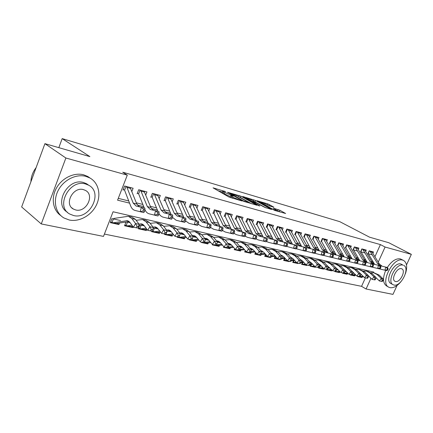<?xml version="1.0" encoding="UTF-8"?>
<svg xmlns="http://www.w3.org/2000/svg" width="433" height="433" viewBox="0 0 433 433"><rect width="100%" height="100%" fill="white"/><g stroke="black" fill="none" stroke-linecap="round" stroke-linejoin="round"><path stroke-width="0.65" d="M225.615 191.635L213.068 187.841L228.873 196.993L241.928 200.966L232.943 197.275L230.697 195.635L233.566 196.144L223.607 191.96L222.719 191.105L225.615 191.635M273.937 207.218L267.913 203.905L256.904 200.712L274.646 210.4L285.628 213.512L279.902 210.265L273.272 208.159L277.163 210.682C275.918 210.541 274.002 209.816 271.404 208.506L260.276 202.081C261.521 202.227 263.421 202.947 265.97 204.23L269.423 205.902L273.937 207.218M373.457 272.714L373.744 272.081L113.067 211.769L103.498 236.402L41.259 223.937L21.65 206.958L44.924 143.659L89.875 156.605L62.179 138.614L339.759 221.653L369.571 237.187L388.785 242.724L411.35 254.355L406.495 264.931M44.924 143.659L65.876 158.013L127.297 175.138L117.57 200.176L129.57 203.131M374.962 256.65L380.407 244.585L122.734 172.22L127.297 175.138M380.407 244.585L385.083 247.032L411.35 254.355M240.981 196.214L227.493 192.257L243.07 201.08L256.91 205.258L240.981 196.214L240.439 197.513L238.697 196.771M242.761 196.512L255.6 200.506L271.567 209.469L264.671 207.293L256.433 202.953L252.872 201.962L259.87 205.984L258.533 205.599L242.675 196.723M357.772 276.238L357.626 276.557L361.993 277.51L361.035 276.958M350.351 274.619L350.205 274.939L354.681 275.918L353.707 275.35M342.747 272.958L342.6 273.283L347.185 274.284L346.205 273.71M334.963 271.231L334.806 271.583L339.504 272.611L338.509 272.021M327.662 268.806L326.818 269.846L331.635 270.896L330.623 270.295M319.381 266.333L318.623 268.059L323.565 269.137L322.542 268.525M310.997 264.444L310.217 266.225L315.284 267.329L314.244 266.706M302.391 262.501L301.585 264.346L306.791 265.478L305.736 264.839M293.558 260.504L292.73 262.414L298.072 263.578L297.092 262.983M284.486 258.452L283.637 260.433L289.12 261.629L288.14 261.023M275.171 256.341L274.289 258.398L279.929 259.627L278.944 259.015M265.553 254.274L264.687 256.304L270.479 257.565L269.499 256.953M255.551 252.412L254.815 254.155L260.769 255.454L259.789 254.831M245.262 250.512L244.661 251.941L250.788 253.278L249.673 252.563M234.67 248.574L234.21 249.662L240.515 251.037L239.33 250.274M223.753 246.61L223.455 247.319L229.95 248.731L228.743 247.947M212.549 244.51L212.381 244.905L219.066 246.361L217.837 245.554M201.139 242.015L200.977 242.42L207.862 243.92L206.611 243.086M189.383 239.449L189.216 239.86L196.317 241.403L195.039 240.542M177.259 236.797L177.092 237.214L184.409 238.81L183.116 237.923M164.751 234.064L164.583 234.491L172.134 236.137L170.813 235.216M152.037 230.762L151.674 231.677L159.468 233.376L158.121 232.424M139.707 225.306L138.338 228.77L146.392 230.524L145.017 229.544M125.998 222.113L124.563 225.766L132.882 227.579L131.48 226.562M131.859 191.451L133.11 188.252L124.58 185.99L122.983 190.098M145.748 194.953L146.944 191.922L138.695 189.735L137.115 193.768M159.182 198.352L160.329 195.467L152.351 193.351L150.781 197.318M172.182 201.648L173.281 198.904L165.558 196.853L164.004 200.75M184.767 204.847L185.827 202.227L178.347 200.246L176.81 204.078M196.966 207.948L197.984 205.448L190.736 203.526L189.21 207.299M208.787 210.963L209.767 208.576L202.736 206.709L201.226 210.416M220.245 213.891L221.193 211.602L214.378 209.799L212.879 213.447M231.368 216.738L232.283 214.541L225.669 212.792L224.18 216.381M242.161 219.504L243.043 217.398L236.624 215.694L235.151 219.233M252.645 222.194L253.494 220.17L247.259 218.513L245.803 221.999M262.831 224.808L263.654 222.86L257.592 221.252L256.147 224.684M272.725 227.352L273.526 225.479L267.637 223.915L266.203 227.298M282.348 229.831L283.122 228.023L277.396 226.502L275.973 229.836M291.707 232.24L292.459 230.497L286.89 229.019L285.477 232.304M300.816 234.589L301.541 232.905L296.123 231.466L294.727 234.702M309.682 236.878L310.385 235.249L305.108 233.852L303.728 237.04M318.309 239.103L318.997 237.533L313.86 236.169L312.485 239.319M326.72 241.278L327.386 239.758L322.379 238.431L321.021 241.533M334.915 243.395L335.564 241.923L330.682 240.629L329.334 243.692M342.898 245.462L343.531 244.039L338.774 242.778L337.437 245.798M350.687 247.481L351.304 246.096L346.665 244.867L345.339 247.849M358.28 249.451L358.881 248.104L354.356 246.907L353.041 249.852L357.577 251.032M365.69 251.373L366.275 250.068L361.864 248.894L360.559 251.806L364.981 252.953M118.279 198.352L128.731 200.95M136.33 202.839L142.847 204.457M150.354 206.325L156.502 207.851M163.912 209.696L169.709 211.136M177.032 212.955L182.493 214.313M189.724 216.11L194.877 217.393M202.022 219.168L206.871 220.375M213.929 222.129L218.503 223.266M225.479 224.998L229.782 226.069M236.678 227.785L240.726 228.792M247.541 230.486L251.351 231.433M258.09 233.106L261.673 233.999M268.33 235.655L271.697 236.488M278.284 238.128L281.445 238.913M287.95 240.531L290.916 241.268M297.357 242.87L300.134 243.557M306.504 245.143L309.108 245.787M315.408 247.357L317.838 247.957M324.068 249.511L326.341 250.074M332.506 251.605L334.628 252.136M340.728 253.651L342.698 254.139M348.738 255.643L350.568 256.098M356.543 257.581L358.243 258.003M364.158 259.475L365.728 259.865M371.579 261.321L372.84 261.353M372.921 253.245L373.495 251.979L369.187 250.837L367.893 253.711L372.212 254.831M104.402 234.074L361.566 286.332L365.371 277.899M368.261 271.502L368.543 270.879M120.488 220.538L111.898 218.622L110.323 222.665L118.923 224.538L119.465 223.163M130.073 222.676L126.912 221.967M132.882 227.579L133.169 226.854M144.313 225.853L140.996 225.111M146.392 230.524L146.89 229.268M158.083 228.922L154.613 228.148M159.468 233.376L159.95 232.175M171.398 231.893L167.787 231.087M172.134 236.137L172.599 234.984M184.279 234.767L180.545 233.934M184.409 238.81L184.864 237.701M196.755 237.549L192.95 236.699L195.597 236.348M196.317 241.403L196.75 240.337M208.836 240.245L205.339 239.46M207.862 243.92L208.284 242.897M220.527 242.848L217.339 242.139M219.066 246.361L219.477 245.376M231.395 245.273L228.97 244.732M229.95 248.731L230.345 247.779M241.95 247.627L240.245 247.248M240.515 251.037L240.905 250.112M252.206 249.917L251.178 249.684M250.788 253.278L251.162 252.385M262.181 252.141L261.792 252.055M260.769 255.454L261.137 254.588M270.479 257.565L270.657 257.148M279.929 259.627L280.081 259.264M289.12 261.629L289.276 261.272M298.072 263.578L298.223 263.226M306.791 265.478L306.943 265.131M315.284 267.329L315.435 266.988M323.565 269.137L323.797 268.606M331.635 270.896L331.938 270.208M339.504 272.611L339.802 271.94M347.185 274.284L347.477 273.634M354.681 275.918L354.963 275.28M361.993 277.51L362.275 276.893M62.179 138.614L58.823 147.664M41.259 223.937L65.876 158.013M397.061 285.471L392.969 294.386L366.085 289L370.951 278.262M361.566 286.332L366.085 289M378.242 262.144L385.083 247.032M137.299 205.036L143.707 206.611M151.344 208.495L157.374 209.978M164.913 211.834L170.597 213.236M178.044 215.066L183.392 216.386M190.753 218.194L195.781 219.434M203.055 221.225L207.791 222.394M214.974 224.164L219.428 225.257M226.529 227.006L230.713 228.039M237.739 229.766L241.668 230.735M248.607 232.445L252.298 233.349M259.161 235.043L262.62 235.893M269.407 237.565L272.655 238.367M279.361 240.017L282.403 240.764M289.038 242.399L291.88 243.097M298.445 244.715L301.103 245.37M307.592 246.967L310.077 247.579M316.496 249.159L318.807 249.727M325.161 251.292L327.316 251.822M333.599 253.37L335.602 253.862M341.821 255.394L343.672 255.849M349.832 257.37L351.542 257.792M357.636 259.291L359.217 259.681M365.246 261.164L366.702 261.521M372.672 262.993L374.004 263.318M372.726 261.602L373.116 261.819M118.923 224.538L117.495 223.482M222.649 191.267L222.167 192.436L223.06 193.297L223.607 191.96M230.324 196.533L223.06 193.297M230.627 195.803L230.139 196.983L231.07 197.876L231.633 196.528M222.346 192.003L217.859 190.693M251.541 203.759L240.439 197.513M229.912 193.058L243.492 200.928L247.557 202.119L246.566 201.21L237.208 195.938L229.912 193.058M266.133 207.937L253.646 201.145M251.708 200.068C249.11 198.758 247.156 198.022 245.847 197.865L252.049 201.356L255.605 202.346L251.708 200.068M280.243 212.008L277.196 210.671M113.381 218.952L111.985 222.54L110.642 221.848M111.985 222.54L113.381 222.784L127.389 220.678L129.732 222.216L133.445 227.222L135.572 223.536L131.832 218.546L128.357 216.273L113.765 218.459M137.618 228.018L133.445 227.222L137.618 228.018L138.468 226.546L137.023 226.226L136.173 227.698M137.023 226.226L135.572 223.536L139.182 224.343L135.437 219.369L131.951 217.095L128.904 216.397M116.033 223.52L129.191 221.604M139.182 224.343L138.468 226.546M124.157 189.925L123.237 189.454M130.138 187.462L136.779 203.986L139.388 206.812M126.588 186.52L133.196 203.099L136.097 206.027L144.909 208.159L144.914 209.567L143.469 209.215L143.036 211.001L144.476 211.347L144.914 209.567M144.476 211.347L143.832 212.598L135.02 210.443C133.093 209.918 131.654 208.446 130.69 206.032L124.715 190.547M126.057 186.379L124.563 190.217M143.036 211.001L140.227 211.732L141.31 207.277L143.469 209.215M36.112 167.62C32.811 171.966 31.079 176.691 30.9 181.79M85.864 176.361C76.159 173.703 63.694 179.857 58.266 190.298C52.75 200.701 55.456 213.079 63.943 217.961L69.302 220.018C79.336 222.156 91.26 215.504 96.278 205.269C101.382 195.072 98.74 182.894 89.988 178.023L85.864 176.361M90.216 178.147L87.758 176.48L83.639 174.813C74.162 172.22 62.033 177.985 56.469 188.03C50.829 198.038 52.896 210.254 60.809 215.596M67.456 212.262C53.227 204.392 67.732 177.476 83.526 182.52L86.622 183.76L88.668 185.21M85.577 183.976C69.469 178.861 55.023 206.633 69.848 214.091L73.588 215.531C89.847 219.867 103.46 192.658 88.673 185.216L85.577 183.976M75.705 209.956C86.167 212.836 95.033 195.24 85.501 190.444L83.434 189.622C73.036 186.417 63.824 204.246 73.372 209.047L75.705 209.956M405.402 273.791C407.54 267.172 406.95 262.739 403.626 260.487L402.674 260.119C393.11 256.731 379.573 283.317 388.812 287.225L390.057 287.674C393.565 288.151 397.213 286.132 401.007 281.618M403.626 260.487L400.346 258.891C395.978 258.236 391.632 261.099 387.302 267.475M385.706 270.409C382.561 278.056 382.837 283.225 386.534 285.921L388.596 287.095M392.92 284.633L390.945 283.518C384.304 280.698 393.998 261.624 400.898 264L403.042 265.142C396.152 262.777 386.425 281.899 393.061 284.714L393.927 285.028C400.893 287.074 410.349 268.281 403.756 265.418M395.54 281.504C400.022 282.863 406.149 270.712 401.894 268.871L401.418 268.693C396.969 267.204 390.734 279.491 394.999 281.309L395.54 281.504M127.519 222.102L126.133 225.636L124.872 224.987M139.004 224.105L141.607 223.872L143.972 225.398L147.729 230.345L149.845 226.724L146.062 221.799L142.56 219.542L136.135 220.3M151.826 231.125L147.729 230.345L151.826 231.125L152.67 229.679L151.274 229.371L150.424 230.816M151.274 229.371L149.845 226.724L153.336 227.504L149.547 222.594L146.035 220.337L143.106 219.666M130.068 226.583L132.807 226.362M126.133 225.636L127.54 225.874L131.941 225.198M138.831 225.441L143.372 224.749M153.336 227.504L152.67 229.679M141.196 225.155L139.821 228.624L138.636 228.023M153.049 227.136L155.355 226.962L157.736 228.478L161.531 233.36L163.636 229.809L159.815 224.938L156.286 222.697L150.148 223.368M165.552 234.123L161.531 233.36L165.552 234.123L166.396 232.705L165.043 232.407L164.199 233.831M165.043 232.407L163.636 229.809L167.014 230.562L163.181 225.707L159.647 223.471L156.838 222.827M143.653 229.55L146.911 229.268M139.821 228.624L141.239 228.868L146.067 228.159M153.071 228.37L157.082 227.79M167.014 230.562L166.396 232.705M154.408 228.175L153.071 231.52L151.961 230.957M166.624 230.069L168.648 229.95L171.046 231.449L174.878 236.277L176.973 232.786L173.119 227.98L169.563 225.755L163.69 226.351M178.829 237.03L174.878 236.277L178.829 237.03L179.663 235.633L178.358 235.346L177.519 236.743M178.358 235.346L176.973 232.786L180.236 233.517L176.377 228.721L172.816 226.508L170.12 225.885M156.8 232.418L160.546 232.088M153.071 231.52L154.494 231.769L159.723 231.033M166.824 231.222L170.342 230.735M180.236 233.517L179.663 235.633M165.487 234.129L167.333 234.572L172.935 233.825M179.749 232.916L181.519 232.84L183.928 234.329L187.792 239.097L189.871 235.671L185.99 230.919L182.417 228.716L176.788 229.236M191.667 239.833L187.792 239.097L191.667 239.833L192.501 238.464L191.234 238.188L190.401 239.557M191.234 238.188L189.871 235.671L193.031 236.375L189.14 231.639L185.568 229.441L182.975 228.846M169.53 235.2L173.73 234.832M180.106 233.988L183.175 233.587M167.176 231.173L165.904 234.323M193.031 236.375L192.501 238.464M138.203 193.578L137.358 193.15M144.054 191.153L150.814 207.456L153.45 210.254M140.617 190.244L147.35 206.601L150.278 209.496L158.998 211.607L159.052 213.004L157.661 212.663L157.233 214.416L158.624 214.752L159.052 213.004M158.624 214.752L157.937 215.97L149.223 213.837C147.323 213.328 145.883 211.916 144.903 209.61M144.259 207.997L138.755 194.19M140.081 190.098L138.603 193.865M157.233 214.416L154.457 215.136L155.523 210.757L157.661 212.663M151.788 197.112L151.014 196.728M157.509 194.72L164.378 210.811L167.046 213.583M154.186 193.838L161.033 209.983L163.988 212.847L172.615 214.936L172.713 216.321L171.365 215.997L170.948 217.718L172.291 218.043L172.713 216.321M172.291 218.043L171.571 219.228L162.597 217.02L160.372 215.639L158.906 213.604M157.937 211.347L152.34 197.719M153.65 193.697L152.183 197.399M170.948 217.718L168.204 218.421L169.254 214.113L171.365 215.997M164.93 200.539L164.231 200.187M170.537 198.173L177.503 214.059L180.193 216.803M167.322 197.324L174.261 213.258L177.238 216.089L185.779 218.156L185.919 219.531L184.615 219.217L184.204 220.911L185.508 221.225L185.919 219.531M185.508 221.225L184.75 222.378L176.215 220.294L172.458 217.355M171.165 214.584L165.487 201.134M166.781 197.177L165.325 200.82M184.204 220.911L181.497 221.599L182.526 217.366L184.615 219.217M177.66 203.851L177.027 203.532M183.148 201.518L190.206 217.198L192.918 219.915M180.036 200.69L187.067 216.424L190.065 219.228L198.514 221.274L198.693 222.638L197.437 222.329L197.031 223.996L198.287 224.299L198.693 222.638M198.287 224.299L197.502 225.425L189.059 223.363L185.584 220.906M183.971 217.718L178.212 204.441M179.489 200.549L178.05 204.127M197.031 223.996L194.352 224.673L195.37 220.505L197.437 222.329M192.452 235.676L193.979 235.644L196.398 237.116L200.29 241.831L202.357 238.459L198.444 233.766L194.861 231.579L189.47 232.039M202.092 242.226L204.1 242.55L204.928 241.208L203.699 240.937L202.871 242.285M203.699 240.937L202.357 238.459L205.415 239.146L201.502 234.464L197.908 232.283L195.418 231.709M181.871 237.896L186.493 237.495M178.358 237.003L179.776 237.295L185.714 236.537M205.415 239.146L204.928 241.208M203.348 242.496L204.1 242.55M189.99 207.061L189.421 206.774M195.37 204.76L202.503 220.24L205.237 222.93M192.349 203.959L199.467 219.493L202.476 222.264L210.839 224.294L211.055 225.642L209.837 225.344L209.442 226.984L210.66 227.282L211.055 225.642M210.66 227.282L209.848 228.375L206.795 227.644L201.491 226.335L198.298 224.272M196.365 220.749L190.542 207.645M191.808 203.813L190.379 207.331M209.442 226.984L206.795 227.644L207.797 223.547L209.837 225.344M204.755 238.356L206.054 238.356L208.479 239.817L212.392 244.472L214.443 241.165L210.514 236.521L206.914 234.356L201.746 234.762M216.137 245.186L212.392 244.472L216.137 245.186L216.96 243.86L215.775 243.6L214.952 244.926M215.775 243.6L214.443 241.165L217.409 241.825L213.474 237.197L209.87 235.038L207.477 234.486M193.838 240.51L198.85 240.088M190.401 239.671L191.83 239.931L198.092 239.168M205.377 239.297L207.634 239.027M217.409 241.825L216.96 243.86M201.946 210.173L201.432 209.918M207.218 207.9L214.422 223.19L217.171 225.853M204.289 207.12L211.477 222.459L214.503 225.209L222.779 227.211L223.033 228.548L221.853 228.261L221.458 229.88L222.638 230.161L223.033 228.548M222.638 230.161L221.799 231.233L213.529 229.214L210.552 227.422M208.381 223.688L202.492 210.747M203.743 206.979L202.33 210.443M221.458 229.88L218.849 230.524L219.829 226.491L221.853 228.261M219.13 241.511L216.673 240.964L217.75 240.986L220.186 242.437L224.115 247.037L226.161 243.779L222.21 239.195L218.6 237.046L213.642 237.398M227.801 247.736L224.115 247.037L227.801 247.736L228.619 246.437L227.471 246.182L226.648 247.481M227.471 246.182L226.161 243.779L229.03 244.423L225.079 239.85L221.469 237.706L219.163 237.176M205.442 243.043L210.817 242.604M217.404 241.841L219.298 241.625M204.187 242.41L210.081 241.722M229.03 244.423L228.619 246.437M213.534 213.188L213.079 212.96M218.703 210.941L225.972 226.048L228.738 228.684M215.867 210.189L223.114 225.339L226.156 228.061L234.345 230.042L234.632 231.368L233.484 231.092L233.1 232.683L234.248 232.959L234.632 231.368M234.248 232.959L233.382 233.999L225.198 232.001L222.421 230.437M220.024 226.54L214.081 213.756M215.32 210.048L213.918 213.453M233.1 232.683L230.518 233.317L231.487 229.344L233.484 231.092M228.218 243.481L229.1 243.535L231.541 244.97L235.487 249.522L237.517 246.317L233.549 241.782L229.934 239.655L225.176 239.963M239.108 250.209L235.487 249.522L239.108 250.209L239.92 248.926L238.805 248.683L237.993 249.965M238.805 248.683L237.517 246.317L240.299 246.94L236.331 242.42L232.716 240.293L230.491 239.785M216.706 245.506L222.421 245.051M213.399 244.694L214.703 244.981M228.949 244.331L230.61 244.147M216.376 244.797L221.701 244.207M240.299 246.94L239.92 248.926M224.781 216.116L224.375 215.915M229.853 213.897L237.17 228.819L239.952 231.428M227.092 213.166L234.405 228.131L237.452 230.827L245.554 232.786L245.874 234.101L244.764 233.831L244.385 235.4L245.495 235.666L245.874 234.101M245.495 235.666L244.613 236.683L236.51 234.708L233.928 233.338M231.314 229.306L225.322 216.679M226.546 213.025L225.16 216.381M244.385 235.4L241.836 236.017L242.783 232.11L244.764 233.831M224.013 246.913L223.693 246.75M239.433 245.949L242.55 247.432L246.512 251.93L248.531 248.78L244.548 244.299L240.927 242.188L236.358 242.453M250.074 252.607L246.512 251.93L250.074 252.607L250.886 251.346L249.803 251.108L248.997 252.369M249.803 251.108L248.531 248.78L251.232 249.386L247.248 244.916L243.627 242.81L241.49 242.318M227.639 247.893L233.668 247.427M224.418 247.102L225.717 247.384M240.131 246.745L241.587 246.594M228.186 247.129L232.97 246.615M251.232 249.386L250.886 251.346M235.693 218.957L235.341 218.784M240.667 216.765L248.039 231.503L250.831 234.091M237.993 216.056L245.354 230.843L248.412 233.506L256.433 235.449L256.78 236.754L255.703 236.488L255.329 238.031L256.406 238.291L256.78 236.754M256.406 238.291L255.502 239.287L247.481 237.327L245.089 236.131M242.274 231.985L236.239 219.515M237.446 215.91L236.072 219.217M255.329 238.031L252.807 238.643L253.743 234.789L255.703 236.488M235.238 249.235L234.442 249.116M250.312 248.353L253.24 249.819L257.213 254.268L259.215 251.167L255.226 246.734L251.6 244.645L247.211 244.872M260.72 254.934L257.213 254.268L260.72 254.934L261.521 253.695L260.471 253.462L259.67 254.701M260.471 253.462L259.215 251.167L261.841 251.757L257.846 247.335L254.22 245.246L252.158 244.775M238.258 250.209L244.585 249.744M235.146 249.451L236.413 249.722M250.972 249.094L252.239 248.97M239.622 249.403L243.898 248.964M261.841 251.757L261.521 253.695M246.29 221.718L245.982 221.566M251.178 219.553L258.593 234.112L261.391 236.672M248.58 218.865L255.984 233.468L259.042 236.109L266.982 238.031L267.361 239.325L266.317 239.07L265.949 240.586L266.993 240.84L267.361 239.325M266.993 240.84L266.068 241.809L258.133 239.877L255.919 238.827M252.91 234.589L246.832 222.264M248.028 218.719L246.664 221.972M265.949 240.586L263.453 241.186L264.374 237.392L266.317 239.07M245.798 251.118L245.543 251.725L244.883 251.411M260.888 250.702L263.616 252.141L267.599 256.536L269.591 253.489L265.591 249.105L261.96 247.026L257.743 247.227M271.047 257.191L267.599 256.536L271.047 257.191L271.848 255.973L270.831 255.746L270.03 256.969M270.831 255.746L269.591 253.489L272.135 254.057L268.135 249.684L264.503 247.616L262.522 247.156M248.58 252.466L249.473 252.547M245.543 251.725L246.81 251.995M250.155 252.482L255.178 251.995M261.5 251.378L262.577 251.275M250.712 251.616L254.512 251.243M272.135 254.057L271.848 255.973M261.38 222.259L268.833 236.651L271.643 239.184M258.858 221.588L266.3 236.023L269.369 238.632L277.228 240.537L277.629 241.82L276.617 241.571L276.254 243.07L277.266 243.314L277.629 241.82M277.266 243.314L276.324 244.261L268.471 242.345L266.43 241.43M263.237 237.116L257.126 224.938M258.312 221.442L256.958 224.651M276.254 243.07L273.791 243.655L274.695 239.92L276.617 241.571M256.055 252.969L255.643 253.933L255.032 253.641M271.161 252.991L273.699 254.393L277.683 258.739L279.664 255.741L275.659 251.405L272.027 249.348L267.973 249.511M271.388 253.24L272.628 253.516L271.718 253.603M281.082 259.383L277.683 258.739L281.082 259.383L281.878 258.187L280.887 257.965L280.091 259.167M280.887 257.965L279.664 255.741L282.137 256.293L278.127 251.968L274.5 249.917L272.59 249.473M258.615 254.653L259.394 254.745M255.643 253.933L257.083 254.193M260.931 254.604L265.467 254.182M261.467 253.781L264.817 253.462M282.137 256.293L281.878 258.187M271.302 224.889L278.787 239.113L281.607 241.619M268.85 224.24L276.33 238.502L279.399 241.089L287.176 242.973L287.604 244.239L286.619 244.001L286.262 245.479L287.247 245.717L287.604 244.239M287.247 245.717L286.289 246.642L276.644 243.947M273.272 239.573L267.129 227.536M268.303 224.094L266.961 227.249M286.262 245.479L283.826 246.058L284.719 242.372L286.619 244.001M266.019 254.793L265.467 256.076L264.899 255.811M281.412 255.291L283.496 256.585L287.485 260.882L289.45 257.927L285.439 253.641L281.813 251.6L277.905 251.735M281.65 255.762L282.392 255.697M290.83 261.516L287.485 260.882L290.83 261.516L291.62 260.336L290.657 260.125L289.872 261.305M290.657 260.125L289.45 257.927L291.853 258.463L287.842 254.187L284.216 252.152L282.37 251.73M268.368 256.785L269.147 256.877M265.467 256.076L267.377 256.293M271.383 256.682L275.464 256.314M271.859 255.892L274.825 255.622M291.853 258.463L291.62 260.336M280.947 227.444L288.465 241.506L291.285 243.99M278.56 226.811L286.072 240.91L289.141 243.47L296.843 245.338L297.292 246.594L296.334 246.366L295.983 247.817L296.941 248.049L297.292 246.594M296.941 248.049L295.966 248.959L286.559 246.382M283.025 241.96L276.855 230.064M278.013 226.67L276.687 229.782M295.983 247.817L293.574 248.385L294.456 244.753L296.334 246.366M275.702 256.58L275.025 258.165L274.495 257.916M290.933 257.429L293.017 258.712L297.011 262.961L298.965 260.049L294.949 255.811L291.322 253.787L287.561 253.9M291.295 257.868L291.885 257.819M300.307 263.589L297.011 262.961L300.307 263.589L301.087 262.425L300.156 262.219L299.371 263.383M300.156 262.219L298.965 260.049L301.298 260.574L297.287 256.347L293.661 254.328L291.88 253.917M277.862 258.858L278.641 258.95M275.025 258.165L277.326 258.349M281.531 258.707L285.174 258.393M281.905 257.954L284.551 257.727M301.298 260.574L301.087 262.425M290.332 229.934L297.866 243.828L300.691 246.29M288.01 229.317L295.539 243.254L298.613 245.792L306.239 247.638L306.705 248.883L305.779 248.656L305.427 250.09L306.358 250.317L306.705 248.883M306.358 250.317L305.373 251.205L296.199 248.737M292.508 244.282L286.316 232.521M287.463 229.171L286.143 232.24M305.427 250.09L303.046 250.647L303.917 247.07L305.779 248.656M285.098 258.398L284.324 260.195L283.832 259.968M300.323 259.546L302.277 260.78L306.277 264.985L308.209 262.117L304.199 257.922L300.578 255.919L296.946 256.011M300.675 259.919L301.119 259.881M309.519 265.602L306.277 264.985L309.519 265.602L310.299 264.455L309.389 264.254L308.61 265.402M309.389 264.254L308.209 262.117L310.483 262.625L306.472 258.441L302.851 256.444L301.135 256.049M287.101 260.877L287.875 260.969M284.324 260.195L286.998 260.357M291.387 260.682L294.619 260.417M291.663 259.968L294.012 259.773M310.483 262.625L310.299 264.455M299.457 232.353L307.019 246.096L309.844 248.531M297.2 231.752L304.751 245.533L307.825 248.044L315.376 249.873L315.863 251.108L314.959 250.891L314.618 252.304L315.522 252.52L315.863 251.108M315.522 252.52L314.526 253.392L305.574 251.026M301.731 246.539L295.522 234.913M296.654 231.612L295.349 234.637M314.618 252.304L312.258 252.85L313.113 249.321L314.959 250.891M294.126 260.455L293.379 262.176L292.925 261.965M309.535 261.64L311.289 262.799L315.284 266.955L317.21 264.13L313.194 259.979L309.579 257.992L306.077 258.063M309.801 261.911L310.104 261.889M318.482 267.562L315.284 266.955L318.482 267.562L319.256 266.436L318.369 266.235L317.6 267.367M318.369 266.235L317.21 264.13L319.419 264.623L315.408 260.487L311.792 258.501L310.136 258.122M296.091 262.842L296.978 262.928M293.379 262.176L296.399 262.311M300.962 262.615L303.804 262.387M301.146 261.933L303.214 261.765M319.419 264.623L319.256 266.436M308.345 234.708L315.917 248.293L318.748 250.712M306.147 234.123L313.714 247.752L316.783 250.236L324.263 252.049L324.766 253.273L323.889 253.061L323.548 254.452L324.431 254.664L324.766 253.273M324.431 254.664L323.424 255.519L314.694 253.245M310.705 248.737L304.48 237.241M305.601 233.982L304.307 236.965M323.548 254.452L321.221 254.994L322.065 251.508L323.889 253.061M302.911 262.458L302.196 264.103L301.774 263.913M318.515 263.692L320.057 264.758L324.052 268.871L325.962 266.084L321.952 261.981L318.342 260.011L314.964 260.06M327.207 269.467L324.052 268.871L327.207 269.467L327.97 268.357L327.11 268.168L326.347 269.283M327.11 268.168L325.962 266.084L328.117 266.566L324.106 262.474L320.496 260.504L318.894 260.136M304.848 264.752L306.109 264.812M302.196 264.103L305.541 264.217M310.272 264.498L312.74 264.309M310.358 263.849L312.166 263.708M328.117 266.566L327.97 268.357M316.999 237.003L324.582 250.436L327.413 252.829M314.856 236.434L322.439 249.906L325.502 252.369L332.912 254.166L333.432 255.378L332.576 255.172L332.241 256.547L333.101 256.753L333.432 255.378M333.101 256.753L332.084 257.592L323.565 255.4M319.44 250.875L313.2 239.503M314.315 236.288L313.032 239.233M332.241 256.547L329.941 257.078L330.769 253.641L332.576 255.172M310.407 265.808L311.506 266.203L314.439 266.073M327.272 265.705L332.587 270.739L334.487 267.989L330.476 263.93L326.872 261.976L323.608 262.008M335.699 271.323L332.587 270.739L335.699 271.323L336.457 270.23L335.618 270.046L334.861 271.145M335.618 270.046L334.487 267.989L336.582 268.46L332.576 264.406L328.972 262.458L327.424 262.1M313.384 266.614L314.991 266.652M319.262 266.338L321.443 266.181M319.321 265.716L320.88 265.602M311.473 264.406L310.786 265.981M336.582 268.46L336.457 270.23M325.427 239.238L333.02 252.526L335.851 254.896M323.343 238.686L330.936 252.006L333.995 254.447L341.328 256.222L341.87 257.429L341.036 257.224L340.706 258.582L341.54 258.782L341.87 257.429M341.54 258.782L340.511 259.605L332.203 257.494M327.943 252.959L321.697 241.711M322.796 238.54L321.524 241.446M340.706 258.582L338.427 259.107L339.245 255.714L341.036 257.224M335.824 267.691L340.901 272.552L342.784 269.846L338.779 265.824L335.185 263.886L332.03 263.908M343.964 273.131L340.901 272.552L343.964 273.131L344.722 272.054L343.905 271.87L343.147 272.952M343.905 271.87L342.784 269.846L344.825 270.3L340.825 266.29L337.226 264.357L335.737 264.016M321.697 268.433L323.64 268.449M319.819 266.3L319.153 267.81L323.099 267.892M319.153 267.81L318.802 267.648M327.992 268.141L329.914 268.005M328.035 267.54L329.361 267.448M344.825 270.3L344.722 272.054M333.643 241.414L341.242 254.561L344.067 256.904M331.608 240.878L339.207 254.057L342.265 256.471L349.528 258.23L350.08 259.427L349.269 259.226L348.944 260.569L349.756 260.763L350.08 259.427M349.756 260.763L348.722 261.564L340.609 259.524M336.23 254.988L329.978 243.86M331.066 240.732L329.805 243.595M348.944 260.569L346.687 261.083L347.499 257.732L349.269 259.226M344.197 269.672L348.998 274.322L350.871 271.653L346.871 267.675L343.282 265.754L340.235 265.759M352.024 274.895L348.998 274.322L352.024 274.895L352.771 273.829L351.975 273.651L351.228 274.722M351.975 273.651L350.871 271.653L352.857 272.097L348.863 268.13L345.274 266.208L343.834 265.878M329.805 270.203L332.062 270.203M327.316 269.591L331.532 269.662M336.479 269.9L338.168 269.786M336.522 269.321L337.626 269.245M352.857 272.097L352.771 273.829M341.648 243.535L349.252 256.542L352.072 258.864M339.661 243.01L347.271 256.049L350.319 258.441L357.512 260.184L358.08 261.37L357.29 261.175L356.971 262.501L357.761 262.69L358.08 261.37M357.761 262.69L356.716 263.475L348.803 261.5M344.305 256.964L338.049 245.955M339.126 242.87L337.875 245.695M356.971 262.501L354.741 263.004L355.536 259.703L357.29 261.175M352.451 271.697L356.889 276.048L358.746 273.412L354.757 269.478L351.174 267.567L348.224 267.562M359.872 276.611L356.889 276.048L359.872 276.611L360.613 275.561L359.839 275.388L359.098 276.443M359.839 275.388L358.746 273.412L360.684 273.845L356.695 269.916L353.117 268.016L351.726 267.697M337.713 271.929L340.268 271.913M335.299 271.274L336.69 271.588L339.748 271.388M344.749 271.621L346.205 271.523M344.782 271.058L345.68 270.998M360.684 273.845L360.613 275.561M349.453 245.608L357.057 258.469L359.877 260.774M347.52 245.094L355.125 257.992L358.172 260.363L365.295 262.089L365.88 263.264L365.106 263.075L364.792 264.379L365.56 264.568L365.88 263.264M365.56 264.568L364.51 265.342L356.787 263.426M352.175 258.891L345.913 248.001M346.979 244.954L345.74 247.741M364.792 264.379L362.583 264.877L363.368 261.619L365.106 263.075M367.525 278.284L368.261 277.244L367.509 277.082L366.767 278.121L367.525 278.284L364.581 277.726L366.426 275.128L362.443 271.231L358.87 269.342L356.013 269.326M360.684 273.889L364.581 277.726L366.767 278.121M367.509 277.082L366.426 275.128L368.315 275.55L364.332 271.664L359.417 269.467M345.426 273.613L348.262 273.586M343.039 273.012L347.753 273.077M352.798 273.299L354.042 273.223M352.825 272.758L353.528 272.709M368.315 275.55L368.261 277.244M357.068 247.627L364.673 260.352L367.487 262.636M355.179 247.124L362.784 259.887L365.825 262.236L372.883 263.946L373.479 265.11L372.726 264.926L372.412 266.214L373.165 266.398L373.479 265.11M373.165 266.398L372.109 267.156L364.57 265.299M359.85 260.769L353.588 249.993M354.643 246.983L353.415 249.738M372.412 266.214L370.226 266.706L371.005 263.486L372.726 264.926M374.983 279.918L375.72 278.89L374.983 278.728L374.247 279.756L374.983 279.918L372.082 279.366L373.912 276.801L369.939 272.942L366.378 271.069L363.612 271.042M368.31 275.686L372.082 279.366L374.247 279.756M374.983 278.728L373.912 276.801L375.757 277.212L371.785 273.364L366.924 271.193M352.949 275.258L356.05 275.215M350.578 274.668L355.558 274.722M360.64 274.939L361.685 274.879M360.662 274.414L361.182 274.381M375.757 277.212L375.72 278.89M364.494 249.592L372.099 262.192L374.908 264.455M362.654 249.105L370.258 261.738L373.289 264.06L387.497 267.524L388.114 268.666L387.4 268.492L387.097 269.748L387.811 269.921L388.114 268.666M380.58 268.179L380.888 266.912L380.152 266.733L379.844 268.005L380.58 268.179L379.514 268.925L372.158 267.123M367.325 262.587L361.073 251.941M362.118 248.964L360.9 251.687M379.844 268.005L377.679 268.487L378.447 265.31L380.152 266.733M380.888 266.912L380.282 265.759M382.263 281.51L382.994 280.497L382.274 280.335L381.543 281.347L382.263 281.51L379.4 280.963L381.219 278.435L377.251 274.614L373.701 272.752L371.021 272.72M375.752 277.434L379.4 280.963L381.543 281.347M382.274 280.335L381.219 278.435L383.016 278.836L379.054 275.025L374.242 272.882M360.299 276.86L363.65 276.811M358.004 276.292L359.433 276.552M368.283 276.541L369.138 276.492M359.931 276.525L363.168 276.335M368.299 276.032L368.651 276.016M383.016 278.836L382.994 280.497M371.747 251.519L379.34 263.984L382.144 266.225M369.95 251.043L377.549 263.54L380.196 265.738M387.811 269.921L386.739 270.652L379.557 268.898M374.621 264.357L368.38 253.835M369.414 250.896L368.207 253.586M387.097 269.748L384.953 270.224L385.711 267.085L387.4 268.492M224.207 191.386L224.326 191.099M240.261 200.517L240.391 200.208M232.131 195.895L232.256 195.597M224.337 194.027L224.889 192.69M232.521 198.298L232.943 197.275M238.875 200.122L239.005 199.808M238.643 196.739L239.173 195.462M229.685 193.502L229.815 193.194M243.368 201.231L243.492 200.928M244.683 201.783L244.807 201.48M246.117 202.2L246.242 201.892M253.327 200.972L253.83 199.765M255.069 201.778L255.6 200.506M253.061 202.536L253.186 202.243M246.529 198.877L246.648 198.585M250.112 200.885L250.236 200.593M251.844 201.854L252.049 201.356M255.097 202.563L255.221 202.276M260.996 203.077L261.115 202.806M271.285 208.782L271.404 208.506M277.607 210.79L278.143 209.529M279.372 211.526L279.902 210.265M267.437 205.036L267.913 203.905M269.147 205.81L269.645 204.63M126.301 220.678L128.725 221.225M131.832 218.546L135.437 219.369M113.381 222.784L116.97 223.563M136.779 203.986L133.196 203.099M130.674 188.442L127.123 187.505M140.519 223.872L142.955 224.418M146.062 221.799L149.547 222.594M127.54 225.874L131.01 226.632M154.262 226.957L156.708 227.504M159.815 224.938L163.181 225.707M141.239 228.868L144.595 229.604M167.555 229.939L170.012 230.491M173.119 227.98L176.377 228.721M154.494 231.769L157.742 232.478M180.42 232.824L182.888 233.382M185.99 230.919L189.14 231.639M167.333 234.572L170.483 235.26M150.814 207.456L147.35 206.601M144.6 192.117L141.163 191.213M164.378 210.811L161.033 209.983M158.061 195.673L154.738 194.796M177.503 214.059L174.261 213.258M171.095 199.115L167.88 198.265M190.206 217.198L187.067 216.424M183.716 202.449L180.599 201.626M192.88 235.622L195.353 236.174M198.444 233.766L201.502 234.464M179.776 237.295L182.823 237.961M202.503 220.24L199.467 219.493M195.938 205.68L192.918 204.879M204.95 238.329L207.429 238.886M210.514 236.521L213.474 237.197M191.83 239.931L194.79 240.575M214.422 223.19L211.477 222.459M207.791 208.809L204.863 208.035M222.21 239.195L225.079 239.85M203.71 242.523L206.395 243.113M225.972 226.048L223.114 225.339M219.282 211.845L216.44 211.093M228.294 243.568L230.48 244.06M233.549 241.782L236.331 242.42M215.731 245.154L217.658 245.576M237.17 228.819L234.405 228.131M230.432 214.79L227.677 214.059M239.563 246.096L241.49 246.529M244.548 244.299L247.248 244.916M227.385 247.698L228.597 247.963M248.039 231.503L245.354 230.843M241.251 217.647L238.578 216.938M250.49 248.553L252.174 248.926M255.226 246.734L257.846 247.335M238.675 250.166L239.216 250.285M258.593 234.112L255.984 233.468M251.762 220.424L249.164 219.737M261.094 250.929L262.55 251.259M265.591 249.105L268.135 249.684M268.833 236.651L266.3 236.023M261.97 223.119L259.448 222.454M275.659 251.405L278.127 251.968M278.787 239.113L276.33 238.502M271.892 225.739L269.44 225.09M281.39 255.486L282.354 255.703M285.439 253.641L287.842 254.187M266.907 256.336L267.545 256.477M288.465 241.506L286.072 240.91M281.542 228.288L279.155 227.655M291.106 257.667L291.815 257.824M294.949 255.811L297.287 256.347M276.465 258.425L277.629 258.68M297.866 243.828L295.539 243.254M290.922 230.762L288.6 230.15M300.551 259.784L301.016 259.892M304.199 257.922L306.472 258.441M285.764 260.46L287.431 260.823M307.019 246.096L304.751 245.533M300.053 233.176L297.796 232.581M313.194 259.979L315.408 260.487M294.813 262.436L296.957 262.907M315.917 248.293L313.714 247.752M308.94 235.525L306.743 234.94M321.952 261.981L324.106 262.474M303.625 264.363L305.795 264.839M324.582 250.436L322.439 249.906M317.595 237.809L315.451 237.241M330.476 263.93L332.576 264.406M312.215 266.241L314.326 266.701M333.02 252.526L330.936 252.006M326.022 240.034L323.938 239.481M338.779 265.824L340.825 266.29M320.582 268.07L322.639 268.52M341.242 254.561L339.207 254.057M334.238 242.204L332.203 241.668M346.871 267.675L348.863 268.13M328.739 269.851L330.742 270.289M349.252 256.542L347.271 256.049M342.243 244.32L340.257 243.795M354.757 269.478L356.695 269.916M336.69 271.588L338.649 272.016M357.057 258.469L355.125 257.992M350.048 246.382L348.116 245.868M362.443 271.231L364.332 271.664M344.446 273.283L346.357 273.705M364.673 260.352L362.784 259.887M357.663 248.39L355.774 247.893M369.939 272.942L371.785 273.364M352.018 274.939L353.88 275.345M372.099 262.192L370.258 261.738M365.089 250.35L363.249 249.868M377.251 274.614L379.054 275.025M359.406 276.552L361.225 276.952M379.34 263.984L377.549 263.54M372.337 252.266L370.54 251.795M229.463 193.372L229.598 193.042M247.373 202.563L247.557 202.119M252.715 202.341L252.856 202.011M245.635 198.374L245.798 197.984M255.47 202.671L255.605 202.346M260.071 202.563L260.228 202.189M276.996 211.071L277.163 210.682M127.389 220.678L127.746 220.76M112.677 222.784L116.261 223.569M71.683 207.737L73.372 209.047M86.622 183.76L88.673 185.216M89.988 178.023L87.758 176.48M141.607 223.872L141.97 223.953M126.837 225.874L130.301 226.632M155.355 226.962L155.718 227.044M140.525 228.868L143.88 229.598M168.648 229.95L169.016 230.031M153.78 231.763L157.027 232.472M181.519 232.84L181.887 232.922M166.618 234.567L169.763 235.254M193.979 235.644L194.347 235.725M179.056 237.279L182.104 237.95M206.054 238.356L206.417 238.437M191.115 239.914L194.071 240.559M217.75 240.986L218.118 241.067M202.806 242.469L205.675 243.097M229.1 243.535L229.468 243.617M214.156 244.948L216.938 245.554M240.109 246.009L240.477 246.09M225.171 247.351L227.877 247.941M250.794 248.407L251.162 248.493M235.871 249.689L238.496 250.263M261.169 250.739L261.537 250.821M246.263 251.957L248.818 252.515M271.247 253.007L271.615 253.089M256.368 254.166L258.847 254.707M266.192 256.309L268.606 256.839M275.745 258.398L278.094 258.912M285.044 260.428L287.333 260.926M294.099 262.403L296.324 262.891M302.916 264.33L305.081 264.801M311.506 266.203L313.616 266.668M319.873 268.032L321.93 268.482M328.03 269.813L330.038 270.252M335.986 271.551L337.946 271.978M343.748 273.245L345.658 273.661M351.315 274.901L353.182 275.307M358.708 276.514L360.527 276.909"/></g></svg>
